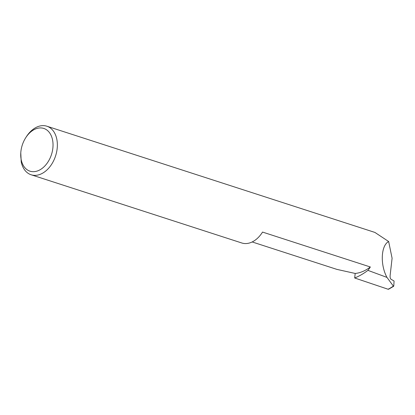 <?xml version="1.0" encoding="UTF-8"?>
<svg xmlns="http://www.w3.org/2000/svg" width="415" height="415" viewBox="0 0 415 415"><rect width="100%" height="100%" fill="white"/><g stroke="black" fill="none" stroke-linecap="round" stroke-linejoin="round"><path stroke-width="0.62" d="M25.652 137.847A22.462 15.35 -72.1 0 0 20.776 152.917A22.462 15.35 -72.1 0 0 34.388 171.639A22.462 15.35 -72.1 0 0 52.845 148.269A22.462 15.35 -72.1 0 0 39.363 127.976A22.462 15.35 -72.1 0 0 25.652 137.847L26.249 136.903A25.523 17.44 107.9 0 1 41.832 125.683A25.523 17.44 107.9 0 1 46.869 126.212A25.523 17.44 107.9 0 1 56.554 152.326A25.523 17.44 107.9 0 1 36.178 175.306A25.523 17.44 107.9 0 1 31.141 174.777L241.784 242.983A25.523 17.44 -72.1 0 0 246.821 243.512A25.523 17.44 -72.1 0 0 262.539 232.073L370.346 266.98A42.88 29.299 107.9 0 1 355.193 273.454L336.856 269.371L252.175 241.955M31.141 174.777A25.523 17.44 107.9 0 1 21.207 161.824L20.776 152.917M390.909 279.171C390.256 278.548 389.996 277.319 390.126 275.472L392.092 258.249L388.653 241.525C380.954 245.41 380.047 264.754 386.972 277.402L367.923 270.362A72.158 49.302 107.9 0 1 354.675 277.988L388.253 289.296L393.778 285.93L394.074 281.028L390.909 279.171M370.346 266.98A25.523 17.44 107.9 0 1 367.923 270.362M46.869 126.212L374.911 232.431L388.653 241.525M386.972 277.402L393.487 286.272L393.778 285.93M388.741 288.84L388.253 289.296M354.675 277.988L355.193 273.454M393.633 286.314L388.482 289.286"/></g></svg>
